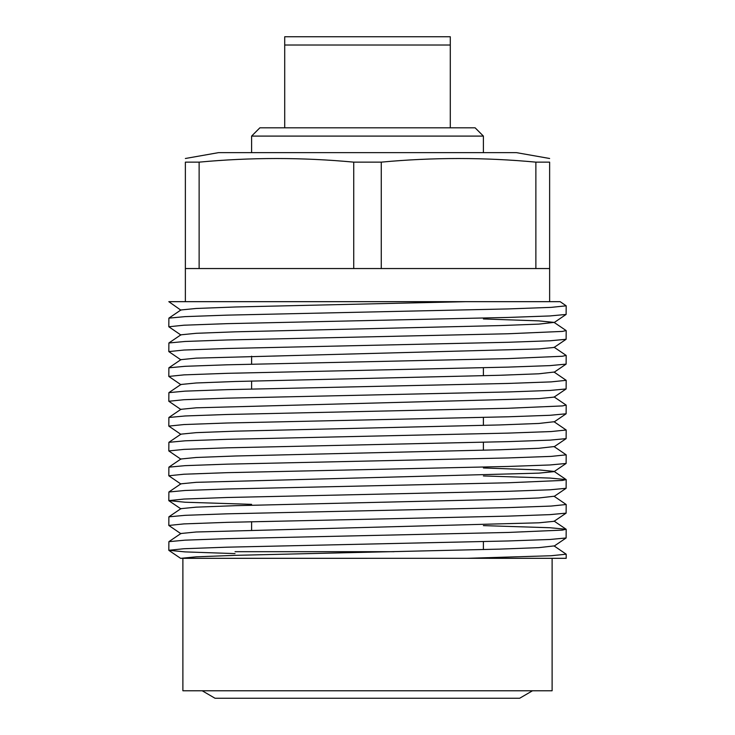 <?xml version="1.0" encoding="UTF-8"?>
<svg xmlns="http://www.w3.org/2000/svg" width="735" height="735" viewBox="0 0 735 735"><rect width="100%" height="100%" fill="white"/><g stroke="black" fill="none" stroke-linecap="round" stroke-linejoin="round"><path stroke-width="1.1" d="M549.633 158.494L516.521 152.65L218.479 152.65L185.367 158.494M549.633 268.551L549.633 162.141C549.633 157.327 549.633 157.327 549.633 162.141L535.87 162.141C484.337 157.318 432.796 157.318 381.263 162.141L353.737 162.141L353.737 268.551L549.633 268.551L549.633 301.672L465.733 301.672L560.143 301.672L465.604 301.672M552.114 558.315L552.114 690.771L182.886 690.771L182.886 558.315L367.5 558.315M549.633 301.672L560.143 301.672L566.189 305.824L551.066 307.377L507.995 308.93L227.005 315.14L185.064 316.629L168.885 318.136L168.811 326.763L183.934 325.21L227.005 323.657L507.995 317.446L549.936 315.949L566.115 314.442L566.189 305.824M483.4 318.953L538.828 320.883L554.08 322.389L566.115 330.557L562.45 331.411L507.995 333.763L227.005 339.974L185.064 341.472L168.885 342.979L168.811 351.596L183.934 350.044L227.005 348.491L507.995 342.28L549.936 340.792L566.115 339.285L566.189 330.658M554.08 347.223L566.115 355.391L562.45 356.254L507.995 358.606L227.005 364.808L185.064 366.306L168.885 367.812L168.811 376.43L183.934 374.878L227.005 373.325L507.995 367.114L549.936 365.626L566.115 364.119L566.189 355.501M168.885 392.646L180.92 384.478L196.172 382.981L235.512 381.483L499.488 375.282L538.828 373.793L554.08 372.057L566.189 380.335L551.066 381.888L507.995 383.44L227.005 389.651L185.064 391.139L168.885 392.646L168.811 401.264L183.934 399.711L227.005 398.159L507.995 391.957L549.936 390.46L566.115 388.953L566.189 380.335M554.08 396.9L566.115 405.068L562.45 405.922L507.995 408.274L227.005 414.485L185.064 415.973L168.885 417.48L168.811 426.107L183.934 424.554L227.005 423.002L507.995 416.791L549.936 415.293L566.115 413.787L566.189 405.169M168.885 442.323L180.92 434.155L196.172 432.649L235.512 431.16L499.488 424.949L538.828 423.461L554.08 421.734L566.189 430.012L551.066 431.555L507.995 433.108L227.005 439.319L185.064 440.816L168.885 442.323L168.811 450.941L183.934 449.388L227.005 447.835L507.995 441.625L549.936 440.136L566.115 438.63L566.189 430.012M168.885 467.157L180.92 458.989L196.172 457.482L235.512 455.994L499.488 449.783L538.828 448.295L554.08 446.568L566.189 454.846L551.066 456.398L507.995 457.951L227.005 464.152L185.064 465.65L168.885 467.157L168.811 475.775L183.934 474.222L227.005 472.669L507.995 466.459L549.936 464.97L566.115 463.463L566.189 454.846M483.4 475.949L549.936 478.072L566.115 479.578L562.45 480.433L507.995 482.785L227.005 488.995L185.064 490.484L168.885 491.991L168.811 500.608L183.934 499.056L227.005 497.503L507.995 491.302L549.936 489.804L566.115 488.297L566.189 479.679M168.885 516.824L180.92 508.657L196.172 507.159L235.512 505.671L499.488 499.46L538.828 497.972L554.08 496.244L566.189 504.513L551.066 506.066L507.995 507.619L227.005 513.829L185.064 515.327L168.885 516.824L168.811 525.451L183.934 523.899L227.005 522.346L507.995 516.135L549.936 514.638L566.115 513.14L566.189 504.513M483.4 525.617L549.936 527.739L566.115 529.246L562.45 530.11L507.995 532.452L227.005 538.663L185.064 540.161L168.885 541.667L168.811 550.285L183.934 548.733L227.005 547.18L507.995 540.969L549.936 539.481L566.115 537.974L566.189 529.356M180.92 310.198L168.811 301.672L465.733 301.672L235.512 306.982L196.172 308.47L180.92 309.968L168.885 318.136M180.92 335.031L168.811 326.763M180.92 359.865L168.811 351.596M180.92 384.708L168.811 376.43M180.92 409.542L168.811 401.264M180.92 434.376L168.811 426.107M180.92 459.21L168.811 450.941M180.92 484.053L168.811 475.775M251.6 504.348L185.064 502.225L168.811 500.608M180.92 533.72L168.811 525.451M235.044 553.602L185.064 551.893L168.811 550.285M168.885 550.386L180.553 558.306L566.189 558.315L566.189 554.19L551.066 555.743L467.056 558.315M180.957 558.315L196.392 556.818L235.512 555.338L499.488 549.128L538.828 547.639L554.08 545.912L566.189 554.19M554.08 322.389L538.828 324.117L499.488 325.605L235.512 331.816L196.172 333.304L180.92 334.811L168.885 342.979M566.115 339.285L554.08 347.453L538.828 348.95L196.172 358.138L180.92 359.645L168.885 367.812M566.115 388.953L554.08 397.12L538.828 398.627L196.172 407.815L180.92 409.312L168.885 417.48M483.4 467.974L538.828 469.904L554.08 471.401L566.115 479.578M566.115 463.463L554.08 471.631L538.828 473.138L196.172 482.325L180.92 483.823L168.885 491.991M566.115 513.14L554.08 521.308L538.828 522.805L196.172 531.993L180.92 533.5L168.885 541.667M353.737 162.141C302.204 157.318 250.663 157.318 199.13 162.141L185.367 162.141C185.367 157.327 185.367 157.327 185.367 162.141L185.367 268.551L353.737 268.551M199.13 162.141L199.13 268.551M381.263 162.141L381.263 268.551M535.87 162.141L535.87 268.551M251.6 136.094L259.878 127.817L475.122 127.817L483.4 136.094L251.6 136.094L251.6 152.65M235.044 551.691L394.043 551.691M450.289 127.817L450.289 45.028L284.711 45.028L284.711 127.817M284.711 45.028L284.711 36.75L450.289 36.75L450.289 45.028M251.6 389.017L251.6 381.042L251.6 389.017M251.6 364.183L251.6 356.209M185.367 268.551L185.367 301.672M554.08 322.61L566.115 314.442M554.08 372.287L566.115 364.119M554.08 421.963L566.115 413.787M554.08 446.797L566.115 438.63M554.08 496.465L566.115 488.297M180.92 508.886L168.885 500.719M554.08 546.142L566.115 537.974M554.08 521.078L566.115 529.246M483.4 549.578L483.4 541.594L483.4 549.578M483.4 450.233L483.4 442.25L483.4 450.233M483.4 425.39L483.4 417.416L483.4 425.39M483.4 375.723L483.4 367.748L483.4 375.723M483.4 136.094L483.4 152.65M251.6 521.712L251.6 530.064M202.189 690.771L215.015 698.25L519.673 698.25L532.498 690.771"/></g></svg>
